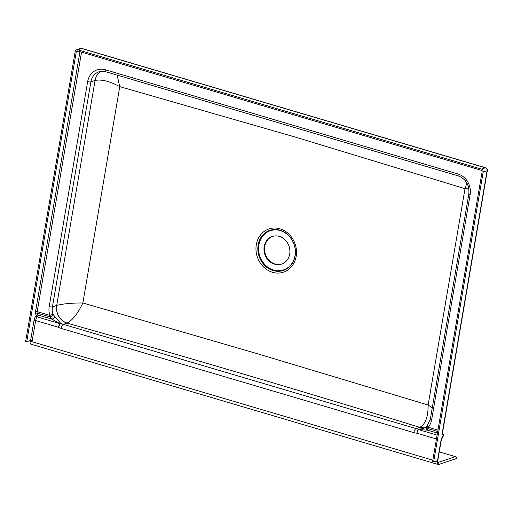 <?xml version="1.0" encoding="UTF-8"?>
<svg xmlns="http://www.w3.org/2000/svg" width="513" height="513" viewBox="0 0 513 513"><rect width="100%" height="100%" fill="white"/><g stroke="black" fill="none" stroke-linecap="round" stroke-linejoin="round"><path stroke-width="0.77" d="M279.322 236.39A14.588 12.774 -108.5 0 0 272.32 236.467A14.588 12.774 -108.5 0 0 264.028 250.453A14.588 12.774 -108.5 0 0 274.564 264.221A14.588 12.774 -108.5 0 0 281.566 264.144A14.588 12.774 -108.5 0 0 289.858 250.158A14.588 12.774 -108.5 0 0 279.322 236.39M281.842 264.048A14.588 12.774 71.5 0 1 275.122 264.035A14.588 12.774 71.5 0 1 264.599 250.434A14.588 12.774 71.5 0 1 272.595 236.378M257.314 353.707L82.869 302.971L119.766 86.646L294.218 136.759L465.002 188.681L428.131 405.014L257.314 353.707M272.512 272.3A22.809 19.975 71.5 0 1 256.301 244.656A22.809 19.975 71.5 0 1 279.951 228.785A22.809 19.975 71.5 0 1 296.161 256.436A22.809 19.975 71.5 0 1 272.512 272.3M273.179 270.588A21.155 18.526 71.5 0 1 258.142 244.945A21.155 18.526 71.5 0 1 280.079 230.228A21.155 18.526 71.5 0 1 295.116 255.872A21.155 18.526 71.5 0 1 273.179 270.588M273.57 270.024A20.667 18.096 71.5 0 1 258.879 244.97A20.667 18.096 71.5 0 1 280.31 230.594A20.667 18.096 71.5 0 1 295.001 255.647A20.667 18.096 71.5 0 1 273.57 270.024M77.732 49.793A2.43 2.129 71.5 0 0 75.212 51.486L25.65 341.427L26.714 341.741L76.27 51.8A1.218 1.064 71.5 0 1 77.534 50.954L481.252 170.265A1.218 1.064 71.5 0 1 482.117 171.74L432.555 461.681L433.62 461.995L483.182 172.054A2.43 2.129 71.5 0 0 481.45 169.11L485.349 167.802L81.631 48.491L77.732 49.793L481.45 169.11M439.256 451.889L455.409 456.66A2.43 2.129 -108.5 0 1 457.051 458.359L438.666 464.502A3.649 1.501 -73.5 0 1 438.23 464.522A3.649 1.501 -73.5 0 1 437.493 462.867A3.649 1.501 -73.5 0 1 437.589 461.585L437.788 460.424A2.43 0.616 -170.3 0 1 437.788 460.475A2.43 0.616 -170.3 0 1 437.518 460.693L433.62 461.995M30.299 340.542L30.19 341.183A3.649 1.501 106.5 0 0 30.831 344.12L438.23 464.522M437.518 460.693L440.936 440.673A4.861 2.001 -73.5 0 1 443.117 435.858A2.43 1.77 -134.7 0 1 442.706 436.961A2.43 2.43 0 0 0 443.303 434.479A2.43 1.898 162 0 1 443.117 435.858L442.507 433.985A3.649 1.501 -73.5 0 1 442.462 431.76L487.081 170.752L483.182 172.054M26.714 341.741L30.613 340.44L32.229 340.561L35.654 320.548L58.193 327.204A18.237 15.967 -108.5 0 0 61.098 328.384L413.824 432.626A18.237 15.967 -108.5 0 0 416.832 433.203L436.435 438.993M425.38 427.63A14.588 12.722 70.1 0 1 419.897 427.323L419.769 427.361A14.588 12.774 -108.5 0 0 425.322 427.662M426.534 426.944L423.885 428.246L417.986 429.49L416.832 433.203L418.371 429.561L427.47 430.144A2.43 2.142 -142.2 0 1 426.636 426.803L427.079 425.989A2.43 2.142 -159.6 0 1 427.412 425.418M101.138 71.307A14.588 12.774 -108.5 0 0 95.04 80.47L95.065 80.464A14.588 12.819 72.7 0 1 101.183 71.301M61.098 328.384A3.649 1.501 106.5 0 1 63.362 324.344L67.158 323.075A14.588 12.722 70.1 0 1 56.706 305.421L56.674 305.434A14.588 12.774 -108.5 0 0 67.043 323.119C187.065 357.054 304.639 391.804 419.769 427.361L416.088 428.592L63.362 324.344A14.588 12.774 71.5 0 1 60.56 323.145L52.974 314.373A14.588 12.774 71.5 0 1 52.435 306.845L90.897 81.856L95.04 80.47M419.897 427.323C425.431 424.251 428.175 416.819 428.131 405.014L432.26 407.893M468.901 188.887L465.002 188.681L466.894 182.968M117.099 75.078L119.766 86.646C109.647 81.201 101.414 79.137 95.065 80.464L56.706 305.421C63.105 303.767 71.826 302.946 82.869 302.971C77.976 313.321 72.737 320.016 67.158 323.075M54.853 316.29A2.43 1.103 -44 0 1 51.877 319.144L37.815 314.988L37.205 313.116L49.857 316.848L51.877 319.144L59.918 323.62A2.43 1.738 47.5 0 1 60.297 323.774L58.193 327.204L59.918 323.62L37.289 316.931A1.218 0.885 45.3 0 1 36.211 315.604A4.861 2.001 106.5 0 0 34.031 320.42L30.613 340.44M418.922 429.618L419.012 429.08A14.588 12.774 71.5 0 1 416.088 428.592A3.649 1.501 106.5 0 0 413.824 432.626M437.442 433.094L427.47 430.144L428.278 428.688A2.43 2.142 -159.6 0 1 427.079 425.989A2.43 2.43 0 0 1 427.496 425.277L430.388 418.845A2.43 0.616 -170.3 0 0 431.67 419.628L470.126 194.632A17.019 14.903 -108.5 0 0 458.032 174.003L105.306 69.755A17.019 14.903 -108.5 0 0 87.659 81.599L49.197 306.594A17.019 14.903 -108.5 0 0 49.825 315.367L37.18 311.628L81.535 52.134M49.857 316.848A2.43 1.353 -38.8 0 0 52.974 314.373L49.825 315.367A2.43 1 106.5 0 0 49.857 316.848M60.297 323.774L60.56 323.145A2.43 1.597 130.4 0 0 59.521 323.395M437.102 435.095L418.371 429.561A2.43 1.808 -137.1 0 0 417.986 429.49M34.031 320.42L35.654 320.548A3.649 1.501 -73.5 0 1 37.289 316.931A1.218 0.5 106.5 0 0 37.834 315.732A1.218 0.5 106.5 0 0 37.815 314.988A1.218 0.949 -18 0 0 36.211 315.604L35.602 313.725A3.649 1.501 106.5 0 1 35.557 311.5L79.97 51.672M437.486 462.643L455.409 456.66M442.462 431.76A2.43 0.616 -170.3 0 0 442.738 431.542L487.35 170.534A2.43 0.616 -170.3 0 1 487.081 170.752A2.43 2.129 -108.5 0 0 485.349 167.802A2.43 1 106.5 0 1 485.644 167.789L81.926 48.478A2.43 1 106.5 0 0 81.631 48.491A2.43 2.129 -108.5 0 0 80.464 48.504L76.565 49.806M442.738 431.542L442.693 432.6A2.43 1.898 162 0 1 442.507 433.985M442.706 436.961L441.212 440.455A2.43 0.616 -170.3 0 1 440.936 440.673M437.499 463.002A2.43 2.129 71.5 0 1 438.666 464.502M56.674 305.434L52.435 306.845A2.43 0.616 9.7 0 1 49.197 306.594M437.961 430.08L428.246 427.207A2.43 1 -73.5 0 0 428.278 428.688L437.717 431.478M427.496 425.277A2.43 1.032 -140.1 0 0 428.246 427.207A17.019 14.903 -108.5 0 0 431.67 419.628M437.589 461.585L436.14 461.155M432.812 460.174L30.19 341.183M76.27 51.8L78.207 51.153M87.659 81.599A2.43 0.616 9.7 0 0 90.897 81.856A14.588 12.774 71.5 0 1 99.022 71.782L105.729 71.717L458.455 175.959A2.43 1 106.5 0 1 458.032 174.003M35.602 313.725A1.218 0.949 -18 0 1 37.205 313.116A2.43 1 -73.5 0 1 37.18 311.628L35.557 311.5M470.126 194.632A2.43 0.616 -170.3 0 1 468.844 193.85L430.388 418.845M105.306 69.755A2.43 1 106.5 0 0 105.729 71.717M81.926 48.478A2.43 2.43 0 0 0 80.464 48.504M487.35 170.534A2.43 2.43 0 0 0 485.644 167.789M443.303 434.479L442.693 432.606M437.788 460.475L441.212 440.455M437.493 462.867L437.538 463.386M426.643 426.79L423.885 428.246M468.844 193.85C469.498 185.033 466.035 179.069 458.455 175.959"/></g></svg>
